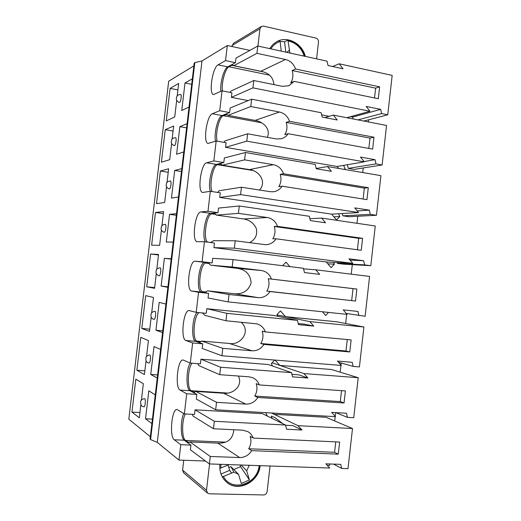 <?xml version="1.0" encoding="UTF-8"?>
<svg xmlns="http://www.w3.org/2000/svg" width="521" height="521" viewBox="0 0 521 521"><rect width="100%" height="100%" fill="white"/><g stroke="black" fill="none" stroke-linecap="round" stroke-linejoin="round"><path stroke-width="0.78" d="M253.206 438.07L339.64 442.049L338.272 454.149L334.573 452.3L248.693 448.757C251.037 444.687 251.513 440.532 250.126 436.298L253.206 438.07C252.164 435.25 250.399 433.114 247.918 431.662L242.832 430.19L213.467 428.744L214.333 421.281L285.547 425.025L262.454 413.667L195.049 409.825L214.333 421.281M248.693 448.757L251.76 450.645C248.758 455.23 244.733 457.536 239.68 457.562L210.256 456.468L190.041 441.938L217.758 443.13L239.68 457.562M233.805 429.74C232.946 439.06 227.599 443.521 217.758 443.13M192.275 414.358L193.05 416.077L213.467 428.744M298.019 425.677L271.461 412.99L274.293 414.345L326.074 417.295L352.502 428.536L298.019 425.677L302.004 430.014L292.958 425.631L285.599 425.247M272.255 418.487C271.22 416.904 271.005 416.123 271.604 416.142L275.283 417.822L282.773 423.658M333.492 464.1L341.698 468.438L340.721 464.361L325.84 463.827L329.721 468.034L209.396 463.937L210.256 456.468M302.004 430.014L286.576 429.232L285.547 425.025M334.573 452.3L335.752 441.873M338.272 454.149L251.76 450.645M341.698 468.438L347.995 468.653L352.502 428.536M190.041 441.938L188.713 442.459L185.463 440.414L225.105 442.147M183.698 413.505C180.273 420.805 180.559 438.037 184.219 440.219L190.946 445.11L190.399 449.779L209.396 463.937M185.3 413.974C181.692 420.427 181.751 438.239 185.463 440.414M259.302 384.934L345.397 390.919L344.036 402.987L340.291 401.58L254.743 396.064C257.081 392.046 257.556 387.898 256.169 383.632L259.302 384.934C258.006 381.444 255.726 379.008 252.457 377.614L248.973 376.807L219.732 374.677L220.591 367.24L291.519 372.632L268.094 364.498L200.937 359.203L220.591 367.24M254.743 396.064L257.862 397.471C254.873 401.984 250.861 404.198 245.834 404.107L216.528 402.329L195.916 391.44L223.529 393.231L245.834 404.107M238.371 376.032C243.431 385.944 232.718 394.501 223.529 393.231M197.765 363.645L198.918 365.644L219.732 374.677M303.945 373.577L272.079 362.785L279.888 365.429L331.48 369.5L358.214 377.705L303.945 373.577L307.918 378.005L298.741 374.827L291.923 374.312M335.745 412.625L347.448 417.36L346.472 413.257L331.649 412.378L335.517 416.676L215.668 409.78L216.528 402.329M307.918 378.005L292.548 376.865L291.519 372.632M340.291 401.58L341.529 390.652M344.036 402.987L257.862 397.471M347.448 417.36L353.72 417.718L358.214 377.705M195.916 391.44L194.294 392.176L191.253 390.704L227.443 393.055M190.191 363.026C186.062 369.519 185.867 389.07 189.989 390.717L196.84 394.397L196.3 399.053L215.668 409.78M192.028 363.202C187.619 368.249 186.987 389.031 191.253 390.704M265.384 331.929L351.141 339.92L349.786 351.955L345.996 350.991L260.78 343.502C263.105 339.536 263.58 335.407 262.206 331.109L265.384 331.929C263.782 327.683 260.897 324.987 256.736 323.841L225.977 320.76L226.83 313.342L297.478 320.382L273.714 315.446L206.811 308.706L226.83 313.342M260.78 343.502L263.952 344.44C260.969 348.888 256.977 351.004 251.969 350.796L222.78 348.334L201.777 341.073L229.286 343.456L251.969 350.796M241.034 322.212C251.487 330.731 240.891 345.794 229.286 343.456M201.764 312.893L202.825 313.16L204.773 315.342L225.977 320.76M309.852 321.613L277.133 314.931L285.462 316.631L336.872 321.815L363.912 327.006L309.852 321.613L313.805 326.133L304.505 324.147L298.233 323.534M338.455 362.212L353.179 366.413L352.209 362.284L337.445 361.06L341.294 365.449L221.92 355.765L222.78 348.334M313.805 326.133L298.5 324.635L297.478 320.382M345.996 350.991L347.286 339.562M349.786 351.955L263.952 344.44M353.179 366.413L359.425 366.914L363.912 327.006M201.777 341.073L199.849 342.063L197.023 341.118L201.34 341.489M197.133 312.431C192.099 316.937 190.933 340.291 195.74 341.34L202.728 343.814L202.187 348.451L221.92 355.765M199.309 312.646C193.981 314.332 191.897 339.979 197.023 341.118M351.682 300.532L353.023 288.627L356.872 289.051L355.517 301.053L266.804 291.083C269.123 287.169 269.591 283.053 268.224 278.722L271.454 279.074C269.552 274.144 266.14 271.278 261.21 270.471L232.203 266.986L233.056 259.588L303.417 268.263L304.44 272.548L319.686 274.398L315.746 269.787L303.567 268.882M266.804 291.083L270.021 291.545C267.052 295.921 263.072 297.953 258.084 297.628L229.019 294.489L207.625 290.829L235.023 293.798L258.084 297.628M232.203 266.986L210.608 265.156L237.96 268.432C246.075 269.969 250.464 274.756 251.122 282.799C248.673 290.49 243.307 294.157 235.023 293.798M315.746 269.787L369.591 276.43L365.123 316.24L346.296 313.466M358.897 315.589L357.934 311.441L343.222 309.878L347.058 314.352L228.159 301.9L229.019 294.489M353.023 288.627L268.224 278.722M355.517 301.053L270.021 291.545M356.872 289.051L271.454 279.074M207.625 290.829L205.378 292.105L202.786 291.649L206.121 292.014M233.056 259.588L212.672 258.331L212.132 262.955L204.935 262.402C198.989 261.308 195.447 291.636 201.477 292.079L208.595 293.356L208.055 297.986L228.159 301.9M210.608 265.156L208.687 263.352L206.108 263.144C200.364 262.076 196.964 291.232 202.786 291.649M208.973 242.311L211.07 242.33L213.454 240.709L235.238 240.787L265.554 244.694C269.976 244.61 273.486 242.643 276.078 238.794L272.809 238.8C275.121 234.938 275.589 230.829 274.228 226.472L277.504 226.348C275.616 221.379 272.216 218.429 267.306 217.511L238.41 213.356L239.269 205.977L309.344 216.287L310.36 220.585L325.547 222.793L321.626 218.091L309.917 218.703M238.41 213.356L216.43 215.108L243.678 218.963C249.728 220.031 253.955 223.275 256.371 228.706C257.569 235.049 255.257 239.699 249.442 242.656M321.626 218.091L375.263 225.984L370.802 265.69L343.385 264.147L337.484 263.398L337.289 262.551M337.484 263.398L364.602 264.896L363.638 260.728L348.985 258.82L352.808 263.385L326.257 261.965L213.916 247.638L234.378 248.178L352.808 263.385M363.638 260.728L350.06 260.096M357.406 249.767L358.695 238.318L362.583 238.312L361.235 250.282L276.078 238.794M358.695 238.318L274.228 226.472M362.583 238.312L277.504 226.348M364.602 264.896L370.802 265.69M234.378 248.178L235.238 240.787M205.561 241.868C201.464 236.755 205.645 213.128 210.653 213.336L217.98 212.698L218.514 208.087L239.269 205.977M216.43 215.108L214.75 213.662L211.845 213.87C206.375 213.701 202.676 240.552 207.938 242.18M217.609 192.405L219.269 190.712L241.438 187.228L270.275 191.708L273.577 191.748C277.165 191.194 280.011 189.338 282.121 186.179L278.8 186.655C281.099 182.845 281.568 178.749 280.213 174.353L283.541 173.767C281.659 168.752 278.273 165.724 273.382 164.688L244.603 159.869L245.456 152.51L315.257 164.441L316.267 168.765L331.395 171.324L327.488 166.531L316.208 168.498M244.603 159.869L222.239 165.177L249.39 169.618C258.807 170.4 267.266 181.77 259.471 190.028M327.488 166.531L380.916 175.662L376.462 215.271L348.751 216.716L342.864 215.837L342.33 213.519M342.864 215.837L370.288 214.333L369.33 210.139L354.736 207.892L358.539 212.548L331.675 214.164L219.751 197.42L240.585 194.594L358.539 212.548M369.33 210.139L357.211 210.914M363.124 199.035L364.355 188.14L368.282 187.697L366.94 199.641L282.121 186.179M364.355 188.14L280.213 174.353M368.282 187.697L283.541 173.767M370.288 214.333L376.462 215.271M240.585 194.594L241.438 187.228M219.751 197.42L220.292 192.816L210.315 191.305C207.651 184.226 211.936 164.942 216.352 164.389L223.809 162.565L224.343 157.967L245.456 152.51M222.239 165.177L220.8 164.056L217.57 164.721C212.991 165.261 208.862 185.958 212.171 191.585M223.887 142.35L225.072 140.846L247.625 133.806L276.345 138.957L281.366 138.742C284.192 137.928 286.452 136.248 288.139 133.702L284.772 134.639C287.064 130.888 287.533 126.798 286.185 122.376L289.565 121.321C287.69 116.261 284.316 113.161 279.445 112.008L250.783 106.525L251.63 99.185L321.151 112.725L322.16 117.075L337.224 119.98L333.336 115.102L324.83 117.59M250.783 106.525L228.035 115.369L255.082 120.397C262.975 121.575 271.005 128.733 267.371 137.349M333.336 115.102L386.556 125.463L382.114 164.981L354.098 169.397L348.236 168.387L347.396 164.714M348.236 168.387L375.96 163.894L375.009 159.68L360.473 157.095L364.264 161.836L337.087 166.473L225.58 147.332L246.772 141.158L364.264 161.836M375.009 159.68L364.042 161.562M368.829 148.433L369.995 138.085L373.974 137.212L372.632 149.123L288.139 133.702M369.995 138.085L286.185 122.376M373.974 137.212L289.565 121.321M375.96 163.894L382.114 164.981M246.772 141.158L247.625 133.806M215.512 141.224C213.753 133.493 217.967 116.743 222.044 115.564L229.624 112.562L230.158 107.977L251.63 99.185M228.035 115.369L226.837 114.529L223.281 115.688C219.152 116.847 215.03 134.281 217.185 141.184M229.969 92.393L230.862 91.103L253.792 80.534L282.395 86.343L288.881 85.763L294.15 81.361L290.731 82.761C293.017 79.062 293.486 74.985 292.138 70.53L295.57 69.019C293.701 63.914 290.34 60.729 285.488 59.472L256.944 53.324L257.791 46.004L327.032 61.146L328.035 65.522L343.046 68.772L339.171 63.803L332.561 66.499M256.944 53.324L233.818 65.692L260.76 71.292C268.758 72.673 273.154 77.115 273.961 84.63M339.171 63.803L392.176 75.395L387.754 114.809L363.834 121.041M357.947 119.895L381.626 113.585L380.675 109.351L366.198 106.427L369.969 111.253L346.758 117.713M380.675 109.351L352.691 117.075L350.561 116.658M374.521 97.955L375.628 88.153L379.646 86.851L378.305 98.736L294.15 81.361M375.628 88.153L292.138 70.53M379.646 86.851L295.57 69.019M381.626 113.585L387.754 114.809M248.146 100.612L231.396 97.362L252.945 87.867L369.969 111.253M252.945 87.867L253.792 80.534M220.871 91.383C219.829 83.393 223.919 68.564 227.716 66.857L235.427 62.683L235.961 58.105L257.791 46.004M233.818 65.692L232.854 65.092L231.676 65.32L228.973 66.773C225.202 68.446 221.197 83.445 222.454 90.921M219.81 468.392L229.155 464.608M241.086 465.019L246.68 470.795L249.416 479.913L241.288 483.462L238.533 474.318L230.959 466.673L233.857 472.176L222.291 476.884M230.959 466.673L228.823 467.584M240.09 464.986L240.585 466.64L249.416 479.913M249.806 465.312L249.116 465.611L246.68 470.795M247.944 465.253L249.116 465.611M228.068 465.077L229.657 470.339L221.008 474.051M231.669 473.114L229.657 470.339M238.533 474.318L233.857 472.176M240.585 466.64L233.981 469.48M289.324 52.901L289.741 52.471L289.448 50.049L286.83 52.354L289.448 50.049L287.892 40.045L284.564 41.752L285.808 52.126M289.741 52.471L290.477 53.149M301.9 55.649L302.623 55.806M280.122 41.53L284.564 41.752M281.268 51.136L280.116 41.478L279.562 40.534L276.612 41.739L279.562 40.534M302.173 55.708L302.597 55.604M179.53 102.455L179.315 102.494C176.599 101.191 175.74 99.381 176.73 97.069C176.697 95.617 178.019 94.757 180.689 94.483C181.953 94.49 180.865 101.986 179.53 102.455M191.708 84.304L184.994 82.982L192.353 78.814M189.045 107.052L181.757 110.498L184.994 82.982M176.704 100.201L174.724 116.991L166.271 120.885L170.1 88.394L178.677 83.438L177.186 96.092M170.1 88.394L177.915 89.899M348.666 117.179L349.077 118.163M353.114 118.951L352.691 117.075M231.396 97.362L231.923 92.777L222.024 90.836L219.712 110.706L212.327 113.767C206.681 115.473 202.786 143.242 208.166 143.412L216.176 141.009L226.114 142.734L225.58 147.332M329.174 116.32L321.646 114.861M229.624 112.562L219.712 110.706M174.45 145.646L174.294 145.665C171.552 144.428 170.667 142.637 171.637 140.286C171.585 138.866 172.894 138 175.557 137.681C176.86 137.681 175.792 145.379 174.45 145.646M169.364 188.934L169.26 188.934C166.499 187.755 165.593 185.977 166.531 183.6C166.459 182.207 167.755 181.328 170.413 180.969C171.761 180.95 170.712 188.876 169.364 188.934M181.477 171.526L174.711 170.458L181.816 168.615M178.488 196.977L171.468 198.091L174.711 170.458M166.531 186.635L164.669 202.474L156.515 203.659L160.364 171.031L168.635 168.778L167.007 182.565M160.364 171.031L168.224 172.262M333.922 216.866L339.79 216.554L336.488 219.966L331.675 214.164M338.578 213.747L339.79 216.554M217.98 212.698L207.99 211.272L200.865 211.943C195.095 211.852 191.448 241.581 197.225 241.666L204.434 241.724L214.45 243.02L213.916 247.638M164.258 232.314L164.213 232.307C161.412 231.194 160.488 229.409 161.432 226.961C161.341 225.613 162.617 224.74 165.255 224.336C166.642 224.31 165.626 232.477 164.258 232.314M159.159 275.785L159.042 275.772C156.346 274.717 155.427 272.952 156.3 270.471C156.183 269.142 157.446 268.25 160.09 267.794C161.51 267.748 160.527 276.143 159.159 275.785L159.146 275.785M171.194 259.139L164.389 258.318L171.233 258.82M167.951 286.81L161.126 286.068L164.389 258.318M167.886 287.312L161.126 286.068M154.646 287.625L146.72 286.771L150.582 254.007L158.547 254.482L156.788 269.396M156.313 273.466L154.561 288.321L146.72 286.771M150.582 254.007L158.488 254.971M328.53 312.411L325.664 315.472L322.46 311.773M282.577 265.697L286.022 262.154L289.852 266.589M206.811 308.706L206.27 313.336L196.202 312.339L189.143 310.575C183.516 309.324 180.24 339.106 185.86 340.487L192.64 342.948L202.728 343.814M154.086 319.366L153.33 319.21C151.331 318.331 150.589 316.67 151.116 314.222C150.999 312.782 152.262 311.819 154.913 311.33C156.333 311.265 155.466 319.705 154.086 319.366L154.027 319.353M149.729 354.957C151.136 354.866 150.387 363.365 149.006 363.052L147.704 362.688C146.264 362.036 145.678 360.493 145.932 358.057C145.802 356.507 147.065 355.472 149.729 354.957M157.609 374.925L150.738 374.436L154.014 346.563L160.598 349.435M157.238 378.057L150.738 374.436M144.858 370.809L136.88 370.229L140.761 337.334L148.42 340.552L146.531 356.585M146.049 360.695L144.421 374.54L136.88 370.229M275.049 360.076L279.888 365.429M272.503 366.029L271.356 363.547L274.645 360.044M192.64 342.948L190.289 363.072L200.396 363.847L200.937 359.203M195.049 409.825L194.509 414.482L184.362 413.921L177.055 409.513C171.774 408.438 169.156 436.657 174.268 439.783L180.78 444.687L190.946 445.11M150.589 439.555L150.074 439.125L194.209 63.002L194.815 62.624L150.589 439.555L157.29 442.401L201.985 60.944L194.815 62.624M144.532 398.669C145.932 398.558 145.287 407.129 143.913 406.836L142.168 406.23C141.321 405.905 140.813 404.739 140.663 402.74C140.41 400.506 141.699 399.151 144.532 398.669M273.134 413.088L274.293 414.345M267.332 416.064L265.743 412.658M193.871 65.88L168.68 81.224L128.824 419.19L150.354 436.748M249.872 50.394L227.306 45.522L201.985 60.944M206.505 490.254L182.597 470.144L183.568 472.788L207.547 493.12L206.505 490.254L209.553 463.944M182.597 470.144L183.744 460.251M232.04 45.542L259.94 28.805L261.373 26.454L233.375 43.373L231.923 46.519M171.624 143.373L169.703 159.686L161.399 162.226L165.235 129.67L173.662 126.062L172.106 139.283M161.425 230.002L159.621 245.352L151.624 245.17L155.479 212.477L163.594 211.585L161.907 225.938M151.188 317.035L149.494 331.389L141.803 328.458L145.678 295.628L153.487 297.471L151.67 312.945M140.898 404.459L139.328 417.79L131.943 412.091L135.831 379.125L143.34 383.73L141.386 400.317M151.898 423.58L145.528 418.767L148.817 390.835L155.265 394.892M162.572 332.632L155.942 330.203L159.205 302.395L165.919 304.075M173.193 242.096L166.303 242.031L169.553 214.339L176.534 213.662M183.77 151.963L176.619 154.242L179.856 126.675L187.091 123.659M343.606 165.365L345.169 169.038L344.739 169.475M338.683 168.439L337.087 166.473M223.809 162.565L213.857 160.924L216.176 141.009M207.99 211.272L210.315 191.305L202.702 192.457C197.12 192.334 200.891 163.627 206.609 162.793L213.857 160.924M291.428 213.649L291.773 213.701M333.596 262.356L334.391 264.18L331.082 267.664L326.257 261.965M212.132 262.955L202.102 261.744L204.434 241.724M208.595 293.356L198.547 292.274L196.202 312.339M277.752 316.286L276.97 314.567L280.435 310.939L285.462 316.631M196.84 394.397L186.713 393.752L184.362 413.921M205.476 461.02L178.983 460.089L180.78 444.687M329.826 463.97L329.663 465.39L327.208 465.305M334.677 420.955L335.166 416.657M335.198 416.325L335.622 412.612M340.18 372.17L340.942 365.416M340.981 365.091L341.216 363M345.67 323.502L346.712 314.313M346.745 313.987L346.797 313.551M351.239 274.163L352.313 264.648M356.976 223.294L357.771 216.248M362.701 172.549L363.222 167.957M368.412 121.934L368.653 119.784M235.427 62.683L225.547 60.612L227.306 45.522M270.054 466.002L267.123 491.629C266.7 493.68 265.534 494.787 263.619 494.95L209.37 493.804L207.547 493.12M261.373 26.454L263.489 26.128L315.876 38.072C317.673 38.691 318.552 40.019 318.5 42.071L316.586 58.86M186.596 127.866L179.856 126.675M165.235 129.67L173.076 131.038M343.639 169.286L345.169 169.038M260.187 465.67C258.735 481.795 238.813 492.332 227.247 482.7C221.764 478.2 219.302 472.065 219.862 464.296M225.547 60.612L218.038 64.858C212.451 67.391 208.446 94.321 213.61 94.529L222.024 90.836M155.479 212.477L163.36 213.571M149.755 329.174L141.803 328.458M178.983 460.089L157.29 442.401M190.289 363.072L183.099 360.004C177.641 358.845 174.711 387.8 180.071 390.073L186.713 393.752M202.102 261.744L195.115 261.216C189.344 260.142 185.782 290.594 191.637 291.018L198.547 292.274M139.947 412.528L131.943 412.091M152.419 419.125L145.528 418.767M162.786 330.822L155.942 330.203M327.813 263.802L334.391 264.18M176.339 215.284L169.553 214.339M259.94 28.805L257.941 46.037M269.683 48.603L272.802 44.591L276.788 41.641C287.305 35.539 302.167 43.386 305.332 56.398M187.814 442.121L189.67 442.199M193.656 391.987L194.971 392.072M199.471 341.978L200.24 342.043M237.96 268.432L261.21 270.471M206.108 263.144L209.234 263.522M243.678 218.963L267.306 217.511M211.845 213.87L216.007 214.463M214.411 213.656L215.095 213.747M249.39 169.618L273.382 164.688M217.57 164.721L252.509 170.432M220.181 164.082L221.405 164.284M255.082 120.397L279.445 112.008M223.281 115.688L261.601 122.787M225.938 114.64L227.67 114.965M260.76 71.292L285.488 59.472M228.973 66.773L269.494 75.161M231.676 65.32L262.551 71.735M220.884 468.138L220.937 464.335M259.139 465.631C257.628 484.211 231.773 492.514 223.47 476.643M288.367 40.99C296.149 42.859 301.431 47.912 304.212 56.157M270.835 48.857C273.134 45.229 276.234 42.768 280.116 41.478M222.044 115.564L212.327 113.767M210.653 213.336L200.865 211.943M195.74 341.34L185.86 340.487M184.219 440.219L174.268 439.783M216.352 164.389L206.609 162.793M227.716 66.857L218.038 64.858M189.989 390.717L180.071 390.073M204.935 262.402L195.115 261.216M201.477 292.079L191.637 291.018M227.091 482.576C238.494 491.876 258.247 481.71 259.823 465.657M287.892 40.045C296.286 41.947 301.952 47.365 304.896 56.307"/></g></svg>
